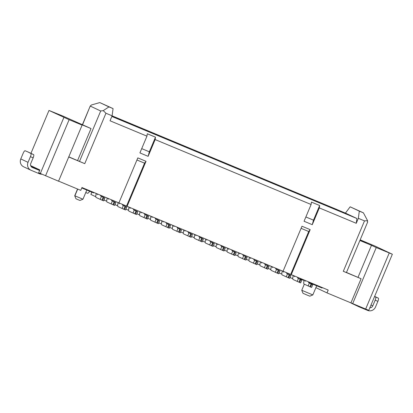 <?xml version="1.0" encoding="UTF-8"?>
<svg xmlns="http://www.w3.org/2000/svg" width="413" height="413" viewBox="0 0 413 413"><rect width="100%" height="100%" fill="white"/><g stroke="black" fill="none" stroke-linecap="round" stroke-linejoin="round"><path stroke-width="0.62" d="M360.172 239.839L375.391 246.241L392.35 254.232L368.768 310.328L326.998 292.889L315.888 287.66M392.35 254.232L376.238 247.568L352.661 303.663M326.998 292.889L328.196 290.05L283.06 271.227M322.274 287.582L322.094 288.026L308.542 282.384M346.466 272.456L361.091 278.713L350.942 302.853M359.893 240.505L371.468 245.322L358.035 277.273M367.673 221.998L346.419 272.559L343.306 271.31L361.091 278.713M367.456 222.06L367.591 220.697L364.498 220.893L343.306 271.31M367.591 220.697L363.414 212.84L359.31 211.131L358.339 218.327L364.498 220.893M359.31 211.131L350.147 206.815L345.438 213.108L356.899 218.498L356.254 223.299L358.339 218.327M304.113 280.525L300.282 278.723L300.39 278.47M360.115 239.979L366.31 242.896L359.997 240.268M350.147 206.815L363.414 212.84M112.088 115.847L345.438 213.108M111.949 116.172L348.324 214.874L337.06 209.572L336.487 209.943M304.314 284.19L301.753 290.272L312.832 294.928L316.683 285.775M301.753 290.272L302.992 293.302L307.313 295.166L309.807 296.167L312.832 294.928M68.723 156.981L84.758 163.656L68.785 156.842M77.598 160.512L91.03 128.557L77.35 122.862L82.125 125.108L58.543 181.204L38.677 172.784L39.87 169.944L30.655 165.608M291.258 274.671L310.184 229.649L301.975 226.231L283.05 271.253L127.101 206.319L146.026 161.302L137.818 157.885L118.892 202.902L81.96 187.523L80.762 190.362L58.579 181.126M113.074 108.604L108.97 106.895L103.24 110.627L100.7 110.994L90.39 106.141L91.304 105.01L99.807 102.584L113.074 108.604L112.104 115.805L110.018 120.777L146.951 136.156L147.276 133.755L155.484 137.173L155.159 139.573L148.117 156.331L139.909 152.913L146.951 136.156M103.24 110.627L105.95 113.245L112.104 115.805M30.944 153.357L48.987 110.441L63.029 116.12L91.03 128.557M125.284 122.005L131.442 124.571M136.228 126.564L142.387 129.13M147.173 131.122L153.331 133.683M158.117 135.676L164.271 138.241M169.062 140.234L175.215 142.8M180.006 144.793L186.16 147.353M190.951 149.346L197.104 151.912M201.89 153.904L208.049 156.465M212.834 158.463L218.993 161.024M223.779 163.016L229.938 165.582M234.723 167.575L240.877 170.135M245.668 172.133L251.822 174.694M256.612 176.687L262.766 179.252M267.557 181.245L273.711 183.806M278.501 185.798L284.655 188.364M289.441 190.357L295.6 192.923M300.385 194.915L306.544 197.476M317.489 202.034L311.33 199.469M328.428 206.588L322.274 204.027M337.06 209.572L112.068 115.893M120.513 119.915L115.206 117.705M82.125 125.108L69.126 119.698L45.549 175.793M48.987 110.441L69.126 119.698M81.774 187.967L93.617 192.897L93.803 192.453M99.807 102.584L108.97 106.895M90.282 105.904L82.564 124.752M77.551 189.025L74.722 195.752L82.961 199.216L86.807 190.063M74.722 195.752L75.961 198.777L78.48 199.866L79.936 200.45L82.961 199.216M111.83 116.461L356.899 218.498M127.101 206.319L118.903 202.876M356.254 223.299L319.316 207.92L312.274 224.677L304.066 221.26L311.108 204.502L155.159 139.573M311.108 204.502L311.433 202.102L319.641 205.519L319.316 207.92M319.641 205.519L313.493 220.15L312.274 224.677M310.184 229.649L308.712 231.512L290.685 274.397M126.528 206.051L144.555 163.161L136.935 159.986M141.711 148.623L149.336 151.798L155.484 137.173M149.336 151.798L148.117 156.331M146.026 161.302L144.555 163.161M308.712 231.512L301.092 228.337M305.868 216.975L313.493 220.15M376.238 247.568L371.468 245.322M308.552 281.867A2.313 0.635 -67.4 0 0 308.697 282.668L312.796 284.603L311.758 284.185L310.566 287.025L304.082 284.087A5.395 1.476 112.6 0 1 304.247 280.076M308.697 282.668L311.758 284.185M305.279 281.243A2.313 0.635 112.6 0 1 305.135 280.448M297.608 277.314A2.313 0.635 -67.4 0 0 297.752 278.114L301.851 280.045L300.814 279.627L299.621 282.466L293.137 279.529A5.395 1.476 112.6 0 1 293.302 275.523A2.313 0.635 112.6 0 1 293.142 275.533A2.313 0.635 112.6 0 1 293.132 275.528L291.666 274.841M297.752 278.114L300.814 279.627M294.335 276.689A2.313 0.635 112.6 0 1 294.19 275.889M286.668 272.725A2.313 0.635 -67.4 0 0 286.808 273.556L290.912 275.486L289.869 275.068L288.677 277.913L282.198 274.97A5.395 1.476 112.6 0 1 282.363 270.964M286.808 273.556L289.869 275.068M283.39 272.131A2.313 0.635 112.6 0 1 283.251 271.305M275.719 268.197A2.313 0.635 -67.4 0 0 275.863 268.997L279.968 270.933L278.93 270.515L277.732 273.354L271.253 270.417A5.395 1.476 112.6 0 1 271.418 266.406A2.313 0.635 112.6 0 1 271.253 266.421A2.313 0.635 112.6 0 1 271.248 266.416L269.777 265.724M275.863 268.997L278.93 270.515M272.446 267.572A2.313 0.635 112.6 0 1 272.301 266.777M264.779 263.644A2.313 0.635 -67.4 0 0 264.924 264.444L269.023 266.375L267.985 265.957L266.788 268.796L260.309 265.858A5.395 1.476 112.6 0 1 260.474 261.852M264.924 264.444L267.985 265.957M261.501 263.019A2.313 0.635 112.6 0 1 261.357 262.219M253.835 259.085A2.313 0.635 -67.4 0 0 253.98 259.885L258.079 261.816L257.041 261.403L255.848 264.243L249.364 261.3A5.395 1.476 112.6 0 1 249.529 257.294A2.313 0.635 112.6 0 1 249.364 257.304A2.313 0.635 112.6 0 1 249.359 257.304L247.893 256.612M253.98 259.885L257.041 261.403M250.557 258.461A2.313 0.635 112.6 0 1 250.412 257.66M242.89 254.532A2.313 0.635 -67.4 0 0 243.035 255.327L247.134 257.263L246.096 256.845L244.904 259.684L238.42 256.747A5.395 1.476 112.6 0 1 238.585 252.735M243.035 255.327L246.096 256.845M239.612 253.907A2.313 0.635 112.6 0 1 239.468 253.107M231.946 249.973A2.313 0.635 -67.4 0 0 232.091 250.774L236.19 252.704L235.152 252.286L233.959 255.126L227.475 252.188A5.395 1.476 112.6 0 1 227.64 248.182A2.313 0.635 112.6 0 1 227.475 248.192A2.313 0.635 112.6 0 1 227.47 248.187L226.004 247.501M232.091 250.774L235.152 252.286M228.673 249.349A2.313 0.635 112.6 0 1 228.528 248.549M221.001 245.415A2.313 0.635 -67.4 0 0 221.146 246.215L225.245 248.146L224.207 247.733L223.015 250.572L216.531 247.63A5.395 1.476 112.6 0 1 216.696 243.624M221.146 246.215L224.207 247.733M217.728 244.79A2.313 0.635 112.6 0 1 217.584 243.99M210.057 240.862A2.313 0.635 -67.4 0 0 210.202 241.657L214.306 243.593L213.263 243.174L212.07 246.014L205.591 243.076A5.395 1.476 112.6 0 1 205.751 239.065A2.313 0.635 112.6 0 1 205.591 239.081A2.313 0.635 112.6 0 1 205.581 239.075L204.115 238.384M210.202 241.657L213.263 243.174M206.784 240.237A2.313 0.635 112.6 0 1 206.639 239.437M199.112 236.303A2.313 0.635 -67.4 0 0 199.257 237.103L203.361 239.034L202.324 238.616L201.126 241.46L194.647 238.518A5.395 1.476 112.6 0 1 194.812 234.512M199.257 237.103L202.324 238.616M195.839 235.678A2.313 0.635 112.6 0 1 195.695 234.878M188.173 231.745A2.313 0.635 -67.4 0 0 188.318 232.545L192.417 234.481L191.379 234.063L190.181 236.902L183.702 233.964A5.395 1.476 112.6 0 1 183.868 229.953A2.313 0.635 112.6 0 1 183.702 229.964A2.313 0.635 112.6 0 1 183.697 229.964L182.231 229.272M188.318 232.545L191.379 234.063M184.895 231.12A2.313 0.635 112.6 0 1 184.75 230.325M177.229 227.191A2.313 0.635 -67.4 0 0 177.373 227.991L181.472 229.922L180.435 229.504L179.242 232.343L172.758 229.406A5.395 1.476 112.6 0 1 172.923 225.4A2.313 0.635 112.6 0 1 172.758 225.41A2.313 0.635 112.6 0 1 172.753 225.405L171.287 224.713M177.373 227.991L180.435 229.504M173.95 226.567A2.313 0.635 112.6 0 1 173.806 225.766M166.284 222.633A2.313 0.635 -67.4 0 0 166.429 223.433L170.528 225.364L169.49 224.946L168.297 227.79L161.813 224.848A5.395 1.476 112.6 0 1 161.979 220.841A2.313 0.635 112.6 0 1 161.813 220.852A2.313 0.635 112.6 0 1 161.808 220.852L160.342 220.16M166.429 223.433L169.49 224.946M163.006 222.008A2.313 0.635 112.6 0 1 162.861 221.208M155.34 218.074A2.313 0.635 -67.4 0 0 155.484 218.875L159.583 220.81L158.546 220.392L157.353 223.232L150.869 220.294A5.395 1.476 112.6 0 1 151.034 216.283A2.313 0.635 112.6 0 1 150.869 216.298A2.313 0.635 112.6 0 1 150.864 216.293L149.398 215.601M155.484 218.875L158.546 220.392M152.061 217.45A2.313 0.635 112.6 0 1 151.917 216.655M144.395 213.521A2.313 0.635 -67.4 0 0 144.54 214.321L148.639 216.252L147.601 215.834L146.409 218.673L139.924 215.736A5.395 1.476 112.6 0 1 140.09 211.73A2.313 0.635 112.6 0 1 139.93 211.74A2.313 0.635 112.6 0 1 139.919 211.735L138.453 211.048M144.54 214.321L147.601 215.834M141.122 212.896A2.313 0.635 112.6 0 1 140.978 212.096M133.451 208.963A2.313 0.635 -67.4 0 0 133.595 209.763L137.694 211.693L136.657 211.28L135.464 214.12L128.98 211.177A5.395 1.476 112.6 0 1 129.145 207.171A2.313 0.635 112.6 0 1 128.985 207.181A2.313 0.635 112.6 0 1 128.975 207.181L127.509 206.49M133.595 209.763L136.657 211.28M130.178 208.338A2.313 0.635 112.6 0 1 130.033 207.538M122.511 204.378A2.313 0.635 -67.4 0 0 122.651 205.204L126.755 207.14L125.712 206.722L124.519 209.561L118.041 206.624A5.395 1.476 112.6 0 1 118.206 202.613M122.651 205.204L125.712 206.722M119.233 203.785A2.313 0.635 112.6 0 1 119.094 202.953M111.562 199.851A2.313 0.635 -67.4 0 0 111.706 200.651L115.81 202.582L114.773 202.163L113.575 205.003L107.096 202.065A5.395 1.476 112.6 0 1 107.261 198.059A2.313 0.635 112.6 0 1 107.096 198.07A2.313 0.635 112.6 0 1 107.091 198.064L105.62 197.378M111.706 200.651L114.773 202.163M108.289 199.226A2.313 0.635 112.6 0 1 108.144 198.426M100.622 195.292A2.313 0.635 -67.4 0 0 100.767 196.092L104.866 198.023L103.828 197.61L102.63 200.45L96.152 197.507A5.395 1.476 112.6 0 1 96.317 193.501M100.767 196.092L103.828 197.61M97.344 194.668A2.313 0.635 112.6 0 1 97.2 193.867M87.442 193.227L85.77 192.53L87.427 193.217A5.395 1.476 -67.4 0 0 87.442 193.227A5.395 1.476 -67.4 0 0 89.647 191.245M96.312 193.511A2.313 0.635 112.6 0 1 96.152 193.511A2.313 0.635 112.6 0 1 96.146 193.511L94.68 192.819M91.862 192.164L90.901 194.446L94.949 196.351A5.395 1.476 -67.4 0 0 94.969 196.356A5.395 1.476 -67.4 0 0 95.77 196.108M100.607 195.777A5.395 1.476 -67.4 0 0 100.839 195.385M104.024 200.026L105.893 200.909A5.395 1.476 -67.4 0 0 105.914 200.914A5.395 1.476 -67.4 0 0 106.714 200.661M111.551 200.336A5.395 1.476 -67.4 0 0 111.784 199.944M118.201 202.623A2.313 0.635 112.6 0 1 118.041 202.628A2.313 0.635 112.6 0 1 118.03 202.623L116.564 201.931M114.969 204.585L116.838 205.462A5.395 1.476 -67.4 0 0 116.853 205.473A5.395 1.476 -67.4 0 0 117.659 205.22M122.496 204.894A5.395 1.476 -67.4 0 0 122.744 204.471M125.913 209.138L127.782 210.021A5.395 1.476 -67.4 0 0 127.798 210.026A5.395 1.476 -67.4 0 0 128.598 209.778M133.44 209.448A5.395 1.476 -67.4 0 0 133.673 209.055M136.858 213.697L138.727 214.574A5.395 1.476 -67.4 0 0 138.742 214.584A5.395 1.476 -67.4 0 0 139.542 214.332M144.38 214.006A5.395 1.476 -67.4 0 0 144.617 213.614M147.797 218.255L149.671 219.133A5.395 1.476 -67.4 0 0 149.687 219.143A5.395 1.476 -67.4 0 0 150.487 218.89M155.324 218.56A5.395 1.476 -67.4 0 0 155.556 218.167M158.742 222.808L160.616 223.691A5.395 1.476 -67.4 0 0 160.631 223.696A5.395 1.476 -67.4 0 0 161.431 223.448M166.269 223.118A5.395 1.476 -67.4 0 0 166.501 222.726M169.686 227.367L171.555 228.244A5.395 1.476 -67.4 0 0 171.576 228.255A5.395 1.476 -67.4 0 0 172.376 228.002M177.213 227.677A5.395 1.476 -67.4 0 0 177.445 227.279M180.631 231.92L182.5 232.803A5.395 1.476 -67.4 0 0 182.52 232.808A5.395 1.476 -67.4 0 0 183.32 232.56M188.158 232.23A5.395 1.476 -67.4 0 0 188.39 231.838M194.807 234.522A2.313 0.635 112.6 0 1 194.647 234.522A2.313 0.635 112.6 0 1 194.637 234.517L193.17 233.83M191.575 236.479L193.444 237.361A5.395 1.476 -67.4 0 0 193.46 237.367A5.395 1.476 -67.4 0 0 194.265 237.119M199.102 236.788A5.395 1.476 -67.4 0 0 199.334 236.396M202.52 241.037L204.389 241.915A5.395 1.476 -67.4 0 0 204.404 241.925A5.395 1.476 -67.4 0 0 205.204 241.672M210.047 241.347A5.395 1.476 -67.4 0 0 210.279 240.949M216.696 243.634A2.313 0.635 112.6 0 1 216.536 243.634A2.313 0.635 112.6 0 1 216.526 243.634L215.059 242.942M213.464 245.59L215.333 246.473A5.395 1.476 -67.4 0 0 215.349 246.478A5.395 1.476 -67.4 0 0 216.149 246.231M220.991 245.9A5.395 1.476 -67.4 0 0 221.223 245.508M224.404 250.149L226.278 251.032A5.395 1.476 -67.4 0 0 226.293 251.037A5.395 1.476 -67.4 0 0 227.093 250.784M231.93 250.459A5.395 1.476 -67.4 0 0 232.168 250.066M238.58 252.746A2.313 0.635 112.6 0 1 238.42 252.751A2.313 0.635 112.6 0 1 238.415 252.746L236.948 252.054M235.348 254.707L237.222 255.585A5.395 1.476 -67.4 0 0 237.238 255.595A5.395 1.476 -67.4 0 0 238.038 255.342M242.875 255.017A5.395 1.476 -67.4 0 0 243.107 254.62M246.293 259.261L248.167 260.144A5.395 1.476 -67.4 0 0 248.182 260.149A5.395 1.476 -67.4 0 0 248.982 259.901M253.819 259.57A5.395 1.476 -67.4 0 0 254.052 259.178M260.469 261.863A2.313 0.635 112.6 0 1 260.309 261.863A2.313 0.635 112.6 0 1 260.304 261.857L258.837 261.171M257.237 263.819L259.106 264.697A5.395 1.476 -67.4 0 0 259.127 264.707A5.395 1.476 -67.4 0 0 259.927 264.454M264.764 264.129A5.395 1.476 -67.4 0 0 264.996 263.737M268.182 268.378L270.05 269.255A5.395 1.476 -67.4 0 0 270.071 269.266A5.395 1.476 -67.4 0 0 270.871 269.013M275.708 268.682A5.395 1.476 -67.4 0 0 275.941 268.29M282.358 270.974A2.313 0.635 112.6 0 1 282.198 270.974A2.313 0.635 112.6 0 1 282.187 270.974L280.721 270.283M279.126 272.931L280.995 273.814A5.395 1.476 -67.4 0 0 281.01 273.819A5.395 1.476 -67.4 0 0 281.816 273.571M286.653 273.241A5.395 1.476 -67.4 0 0 286.901 272.823M290.071 277.49L291.939 278.367A5.395 1.476 -67.4 0 0 291.955 278.377A5.395 1.476 -67.4 0 0 292.755 278.125M297.597 277.799A5.395 1.476 -67.4 0 0 297.83 277.402M311.552 287.412L310.566 287.025M300.607 282.859L299.621 282.466M289.663 278.3L288.677 277.913M278.718 273.747L277.732 273.354M267.774 269.188L266.788 268.796M256.834 264.63L255.848 264.243M245.89 260.076L244.904 259.684M234.945 255.518L233.959 255.126M224.001 250.959L223.015 250.572M213.056 246.406L212.07 246.014M202.112 241.848L201.126 241.46M191.167 237.289L190.181 236.902M180.228 232.736L179.242 232.343M169.284 228.177L168.297 227.79M158.339 223.624L157.353 223.232M147.395 219.066L146.409 218.673M136.45 214.507L135.464 214.12M125.506 209.954L124.519 209.561M114.561 205.395L113.575 205.003M103.617 200.837L102.63 200.45M90.901 194.446L91.805 192.143M370.993 305.042L372.769 305.873L375.154 300.194A3.082 0.841 -67.4 0 0 375.587 296.993L374.576 296.519M372.769 305.873A3.082 2.963 -64.8 0 1 369.836 307.793M375.587 296.993L378.323 298.134A3.082 0.841 112.6 0 1 377.89 301.335L375.505 307.014A6.164 5.927 -64.8 0 1 367.642 310.416L359.3 306.942A6.164 5.927 -64.8 0 1 357.379 305.63M359.062 306.838L351.809 303.421A6.164 5.927 -64.8 0 1 350.751 302.775M378.323 298.134L374.627 296.395M31.166 166.589L33.407 167.518A3.082 2.963 115.2 0 0 35.074 167.683M39.633 170.507L32.317 167.461A3.082 2.963 -64.8 0 1 30.774 163.481L33.164 157.802A3.082 0.841 -67.4 0 0 33.592 154.601L27.862 151.907A3.082 0.841 112.6 0 1 27.862 151.907A3.082 0.841 112.6 0 1 27.852 151.901L25.126 150.766A3.082 0.841 -67.4 0 0 25.121 150.76A3.082 0.841 -67.4 0 0 23.169 153.244L20.784 158.928A6.164 5.927 115.2 0 0 23.629 166.78L30.887 170.197A6.164 5.927 115.2 0 0 31.12 170.301L39.467 173.775A6.164 5.927 115.2 0 0 41.811 174.214M27.852 151.901L30.856 153.46A3.082 0.841 112.6 0 1 30.428 156.661L28.038 162.34A6.164 5.927 115.2 0 0 30.887 170.197M389.237 252.978L365.655 309.074M84.758 163.656L105.95 113.245M100.7 110.994L79.508 161.411M40.298 173.548L63.881 117.452M77.706 189.092L74.877 195.829M309.327 283.148L308.129 285.992M298.382 278.594L297.19 281.434M287.438 274.036L286.245 276.875M276.493 269.483L275.301 272.322M265.549 264.924L264.356 267.763M254.604 260.366L253.412 263.205M243.665 255.812L242.467 258.652M232.72 251.254L231.523 254.093M221.776 246.695L220.583 249.54M210.831 242.142L209.639 244.981M199.887 237.583L198.694 240.423M188.942 233.025L187.75 235.869M177.998 228.472L176.805 231.311M167.053 223.913L165.861 226.752M156.114 219.355L154.916 222.199M145.169 214.801L143.972 217.641M134.225 210.243L133.032 213.082M123.281 205.689L122.088 208.529M112.336 201.131L111.143 203.97M101.391 196.573L100.199 199.412M102.992 196.278L102.687 196.996M113.936 200.837L113.632 201.554M124.891 205.369L124.576 206.113M135.82 209.949L135.521 210.666M146.765 214.507L146.465 215.225M157.709 219.066L157.41 219.783M168.654 223.619L168.349 224.336M179.598 228.177L179.294 228.895M190.543 232.736L190.238 233.453M201.482 237.289L201.183 238.007M212.427 241.848L212.127 242.565M223.371 246.401L223.072 247.119M234.316 250.959L234.016 251.677M245.26 255.518L244.961 256.236M256.205 260.071L255.9 260.789M267.149 264.63L266.844 265.347M270.876 269.601L270.071 269.266L270.876 269.596M278.094 269.188L277.789 269.906M289.048 273.716L288.733 274.459M311.077 283.901L309.879 286.741M300.132 279.343L298.94 282.182M289.188 274.784L287.995 277.624M278.243 270.231L277.051 273.07M267.299 265.673L266.106 268.512M256.354 261.114L255.162 263.959M245.415 256.561L244.217 259.4M234.47 252.002L233.273 254.842M223.526 247.444L222.333 250.288M212.581 242.89L211.389 245.73M201.637 238.332L200.444 241.171M190.692 233.779L189.5 236.618M179.748 229.22L178.555 232.06M168.803 224.662L167.611 227.501M157.864 220.108L156.666 222.948M146.92 215.55L145.722 218.389M135.975 210.991L134.783 213.836M125.031 206.438L123.838 209.277M114.086 201.88L112.894 204.719M103.142 197.321L101.949 200.166M377.89 301.335L375.154 300.194M33.407 167.518L39.653 170.461M33.164 157.802L30.428 156.661M20.784 158.928L28.038 162.34M33.592 154.601L30.856 153.46M82.404 124.685L90.266 105.981M311.603 287.443L312.796 284.603M300.659 282.884L301.851 280.045M289.714 278.326L290.912 275.486M278.77 273.773L279.968 270.933M267.83 269.214L269.023 266.375M256.886 264.661L258.079 261.816M245.941 260.102L247.134 257.263M234.997 255.544L236.19 252.704M224.052 250.99L225.245 248.146M213.108 246.432L214.306 243.593M202.163 241.873L203.361 239.034M191.224 237.32L192.417 234.481M180.28 232.762L181.472 229.922M169.335 228.203L170.528 225.364M158.391 223.65L159.583 220.81M147.446 219.091L148.639 216.252M136.502 214.538L137.694 211.693M125.557 209.98L126.755 207.14M114.613 205.421L115.81 202.582M103.673 200.868L104.866 198.023M102.636 196.975L102.935 196.258M113.58 201.529L113.88 200.816M124.525 206.087L124.834 205.344M135.469 210.645L135.769 209.928M146.409 215.199L146.713 214.486M157.353 219.757L157.658 219.04M168.297 224.311L168.597 223.598M179.242 228.869L179.541 228.157M190.186 233.428L190.486 232.71M201.131 237.981L201.43 237.269M212.076 242.539L212.375 241.822M223.015 247.098L223.319 246.38M233.959 251.651L234.264 250.939M244.904 256.21L245.203 255.492M255.848 260.768L256.148 260.051M266.793 265.322L267.092 264.609M277.737 269.88L278.037 269.162M288.682 274.433L288.992 273.695"/></g></svg>
